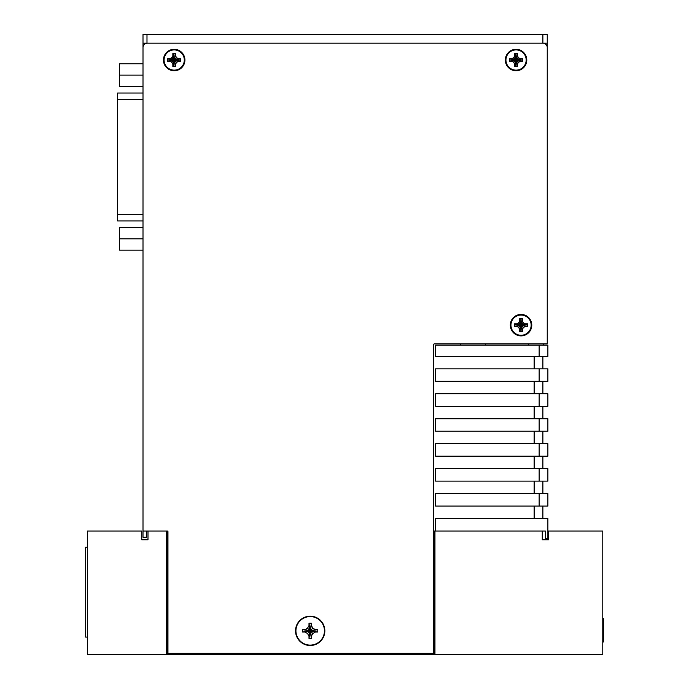 <?xml version="1.0" encoding="UTF-8"?>
<svg xmlns="http://www.w3.org/2000/svg" width="689" height="689" viewBox="0 0 689 689"><rect width="100%" height="100%" fill="white"/><g stroke="black" fill="none" stroke-linecap="round" stroke-linejoin="round"><path stroke-width="1.03" d="M147.368 43.183A4.367 4.367 0 0 0 143.002 47.55L143.002 531.03L147.989 531.03L147.989 539.763L141.753 539.763L141.753 531.03L87.477 531.03L87.477 654.55L166.704 654.55L166.704 531.03L167.332 531.03A0.62 0.62 0 0 1 167.952 531.65L167.952 653.301L433.708 653.301L433.708 344.5A0.62 0.62 0 0 1 434.337 343.88L547.247 343.88L547.247 47.55A4.367 4.367 0 0 0 542.88 43.183L143.002 43.183L143.002 34.45L547.247 34.45L547.247 69.382M505.33 60.029A10.731 10.731 0 0 0 516.061 70.76A10.731 10.731 0 0 0 526.784 60.029A10.731 10.731 0 0 0 516.061 49.298A10.731 10.731 0 0 0 505.33 60.029M295.529 630.84A14.658 14.658 0 0 0 310.188 645.507A14.658 14.658 0 0 0 324.846 630.84A14.658 14.658 0 0 0 310.188 616.181A14.658 14.658 0 0 0 295.529 630.84M163.457 60.029A10.731 10.731 0 0 0 174.188 70.76A10.731 10.731 0 0 0 184.919 60.029A10.731 10.731 0 0 0 174.188 49.298A10.731 10.731 0 0 0 163.457 60.029M510.316 325.165A10.731 10.731 0 0 0 521.048 335.887A10.731 10.731 0 0 0 531.779 325.165A10.731 10.731 0 0 0 521.048 314.434A10.731 10.731 0 0 0 510.316 325.165M143.002 76.875L143.002 34.45M146.654 531.03L146.654 537.265L143.002 537.265L143.002 531.03M547.247 335.887L547.247 43.183L542.88 43.183L542.88 34.45M547.247 171.699L547.247 314.434M143.002 238.825L119.602 238.825L119.602 227.473L143.002 227.473M119.602 238.825L119.602 250.167L143.002 250.167M143.002 75.127L119.602 75.127L119.602 63.776L143.002 63.776M119.602 75.127L119.602 86.469L143.002 86.469M163.775 60.029A10.421 10.421 0 0 0 174.188 70.442A10.421 10.421 0 0 0 184.609 60.029A10.421 10.421 0 0 0 174.188 49.608A10.421 10.421 0 0 0 163.775 60.029M164.085 60.029A10.102 10.102 0 0 0 174.188 70.132A10.102 10.102 0 0 0 184.299 60.029A10.102 10.102 0 0 0 174.188 49.918A10.102 10.102 0 0 0 164.085 60.029M169.994 61.364L167.677 61.364L167.677 58.694L169.994 58.694L171.811 57.643L172.853 55.826L172.853 53.509L175.523 53.509L175.523 55.826L176.573 57.643L178.391 58.694L180.707 58.694L180.707 61.364L178.391 61.364L176.573 62.415L175.523 64.232L175.523 66.54L172.853 66.54L172.853 64.232L171.811 62.415L170.088 61.054L168.038 61.054L174.188 60.029L172.017 62.199L170.071 61.071M167.918 61.114L167.918 58.935L174.188 60.029L170.088 61.054M170.071 58.987L172.017 57.859L173.163 55.93L173.163 53.88L174.188 60.029L168.038 59.004M171.811 57.643L174.188 60.029L173.163 55.93M173.103 53.759L175.282 53.759L174.188 60.029L175.213 53.88M175.23 55.904L176.358 57.859L178.287 59.004L180.337 59.004L174.188 60.029L176.573 57.643M180.458 58.935L180.458 61.114L174.188 60.029L178.287 59.004M178.313 61.071L176.358 62.199L175.213 64.129L175.213 66.178L174.188 60.029L180.337 61.054M176.573 62.415L174.188 60.029L175.213 64.129M175.282 66.299L173.103 66.299L174.188 60.029L173.163 66.178M173.146 64.146L171.811 62.415M505.64 60.029A10.421 10.421 0 0 0 516.061 70.442A10.421 10.421 0 0 0 526.474 60.029A10.421 10.421 0 0 0 516.061 49.608A10.421 10.421 0 0 0 505.64 60.029M505.95 60.029A10.102 10.102 0 0 0 516.061 70.132A10.102 10.102 0 0 0 526.163 60.029A10.102 10.102 0 0 0 516.061 49.918A10.102 10.102 0 0 0 505.95 60.029M511.858 61.364L509.541 61.364L509.541 58.694L511.858 58.694L513.675 57.643L514.726 55.826L514.726 53.509L517.387 53.509L517.387 55.826L518.438 57.643L520.255 58.694L522.572 58.694L522.572 61.364L520.255 61.364L518.438 62.415L517.387 64.232L517.387 66.54L514.726 66.54L514.726 64.232L513.675 62.415L511.953 61.054L509.903 61.054L516.061 60.029L513.891 62.199L511.936 61.071M509.791 61.114L509.791 58.935L516.061 60.029L511.953 61.054M511.936 58.987L513.891 57.859L515.036 55.93L515.036 53.88L516.061 60.029L509.903 59.004M513.675 57.643L516.061 60.029L515.036 55.93M514.967 53.759L517.146 53.759L516.061 60.029L517.086 53.88M517.103 55.904L518.223 57.859L520.161 59.004L522.21 59.004L516.061 60.029L518.438 57.643M522.322 58.935L522.322 61.114L516.061 60.029L520.161 59.004M520.178 61.071L518.223 62.199L517.086 64.129L517.086 66.178L516.061 60.029L522.21 61.054M518.438 62.415L516.061 60.029L517.086 64.129M517.146 66.299L514.967 66.299L516.061 60.029L515.036 66.178M515.019 64.146L513.675 62.415M324.441 630.84A14.254 14.254 0 0 1 310.188 645.102A14.254 14.254 0 0 1 295.934 630.84A14.254 14.254 0 0 1 310.188 616.586A14.254 14.254 0 0 1 324.441 630.84M304.951 632.028L302.574 632.028L302.574 629.66L304.951 629.66L307.518 628.179L308.999 625.603L308.999 623.235L311.376 623.235L311.376 625.603L312.858 628.179L315.433 629.66L317.801 629.66L317.801 632.028L315.433 632.028L312.858 633.51L311.376 636.085L311.376 638.453L308.999 638.453L308.999 636.085L307.518 633.51L304.951 632.028L310.188 630.84L302.574 632.028M302.574 629.66L310.188 630.84L304.951 629.66M307.518 628.179L310.188 630.84L308.999 625.603M308.999 623.235L310.188 630.84L311.376 623.235M311.376 625.603L310.188 630.84L312.858 628.179M315.433 629.66L310.188 630.84L317.801 629.66M317.801 632.028L310.188 630.84L315.433 632.028M312.858 633.51L310.188 630.84L311.376 636.085M311.376 638.453L310.188 630.84L308.999 638.453M308.999 636.085L310.188 630.84L307.518 633.51M435.577 531.03L545.378 531.03L545.378 538.514L547.876 538.514L547.876 518.55L435.577 518.55L435.577 531.03M539.142 345.12L435.577 345.12L435.577 356.351L547.876 356.351L547.876 345.12L539.142 345.12L539.142 356.351M539.142 368.83L547.876 368.83L547.876 381.31L435.577 381.31L435.577 368.83L539.142 368.83L539.142 381.31M547.876 393.781L547.876 406.26L435.577 406.26L435.577 393.781L547.876 393.781M547.876 418.74L547.876 431.211L435.577 431.211L435.577 418.74L547.876 418.74M547.876 443.69L547.876 456.17L435.577 456.17L435.577 443.69L547.876 443.69M547.876 468.641L547.876 481.12L435.577 481.12L435.577 468.641L547.876 468.641M547.876 493.6L547.876 506.079L435.577 506.079L435.577 493.6L547.876 493.6M485.487 345.12L485.487 343.88L460.536 343.88L460.536 345.12M528.661 343.88L528.661 345.12M543.38 343.88L543.38 345.12M542.88 368.83L542.88 356.351M542.88 518.55L542.88 506.079M542.88 493.6L542.88 481.12M542.88 468.641L542.88 456.17M542.88 443.69L542.88 431.211M542.88 418.74L542.88 406.26M542.88 393.781L542.88 381.31M510.627 325.165A10.421 10.421 0 0 0 521.048 335.577A10.421 10.421 0 0 0 531.469 325.165A10.421 10.421 0 0 0 521.048 314.744A10.421 10.421 0 0 0 510.627 325.165M510.945 325.165A10.102 10.102 0 0 0 521.048 335.267A10.102 10.102 0 0 0 531.15 325.165A10.102 10.102 0 0 0 521.048 315.054A10.102 10.102 0 0 0 510.945 325.165M516.845 326.491L514.537 326.491L514.537 323.83L516.845 323.83L518.662 322.779L519.713 320.962L519.713 318.645L522.383 318.645L522.383 320.962L523.433 322.779L525.251 323.83L527.559 323.83L527.559 326.491L525.251 326.491L523.433 327.542L522.383 329.359L522.383 331.676L519.713 331.676L519.713 329.359L518.662 327.542L516.948 326.19L514.898 326.19L521.048 325.165L518.877 327.327L516.922 326.207M514.778 326.25L514.778 324.071L521.048 325.165L516.948 326.19M516.922 324.123L518.877 322.995L520.023 321.057L520.023 319.007L521.048 325.165L514.898 324.14M518.662 322.779L521.048 325.165L520.023 321.057M519.962 318.895L522.133 318.895L521.048 325.165L522.073 319.007M522.09 321.04L523.218 322.995L525.147 324.14L527.197 324.14L521.048 325.165L523.433 322.779M527.318 324.071L527.318 326.25L521.048 325.165L525.147 324.14M525.173 326.207L523.218 327.327L522.073 329.264L522.073 331.314L521.048 325.165L527.197 326.19M523.433 327.542L521.048 325.165L522.073 329.264M522.133 331.426L519.962 331.426L521.048 325.165L520.023 331.314M520.006 329.282L518.662 327.542M143.002 220.919L117.586 220.919L117.586 93.032L143.002 93.032M147.989 531.03L166.704 531.03M542.26 539.763L548.496 539.763L548.496 531.03L602.772 531.03L602.772 654.55L434.957 654.55L434.957 531.03L542.26 531.03L542.26 539.763M433.708 531.03L434.957 531.03M434.957 654.55L166.704 654.55M87.477 637.084L85.608 637.084L85.608 547.247L87.477 547.247M602.772 642.01L603.392 642.01L603.392 618.679L602.772 618.679M146.99 43.183L146.99 34.45M539.142 393.781L539.142 406.26M539.142 418.74L539.142 431.211M539.142 443.69L539.142 456.17M539.142 468.641L539.142 481.12M539.142 493.6L539.142 506.079M534.147 368.83L534.147 356.351M534.147 393.781L534.147 381.31M534.147 418.74L534.147 406.26M534.147 443.69L534.147 431.211M534.147 468.641L534.147 456.17M534.147 493.6L534.147 481.12M534.147 518.55L534.147 506.079M143.002 214.675L117.586 214.675M143.002 99.268L117.586 99.268M167.332 654.55L167.332 531.03M434.337 531.03L434.337 654.55"/></g></svg>
